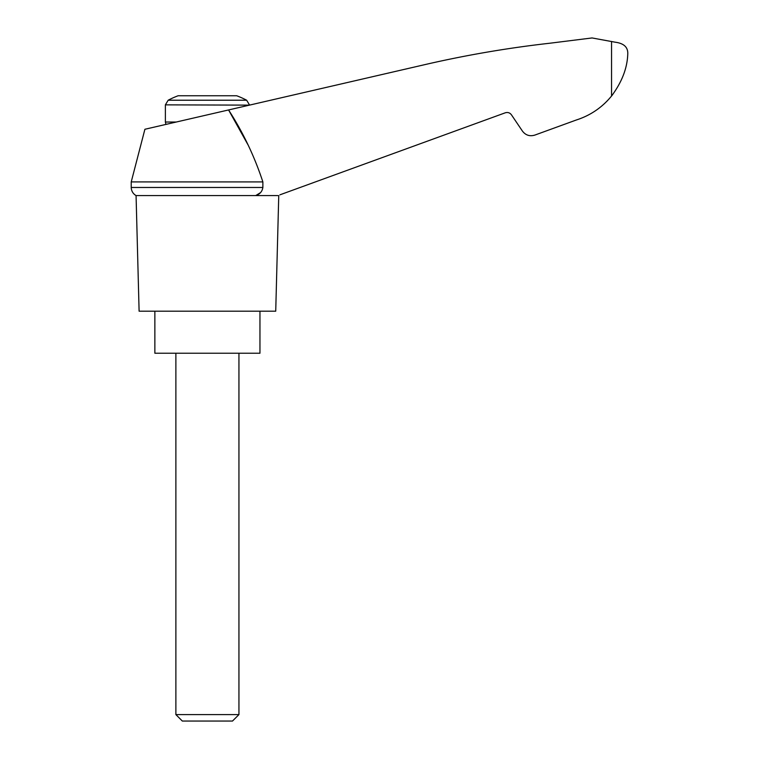 <?xml version="1.0" encoding="UTF-8"?>
<svg xmlns="http://www.w3.org/2000/svg" width="759" height="759" viewBox="0 0 759 759"><rect width="100%" height="100%" fill="white"/><g stroke="black" fill="none" stroke-linecap="round" stroke-linejoin="round"><path stroke-width="1.14" d="M131.222 181.923L131.222 187.473L262.87 187.473L262.87 181.923L131.222 181.923L144.903 129.267L228.573 109.951L247.804 144.466M262.87 181.923C254.493 156.382 243.06 132.389 228.573 109.951L428.104 63.879C468.36 54.724 508.995 47.826 550.009 43.206L592.048 37.95L615.169 42.2C623.784 43.32 627.987 47.153 627.778 53.718C627.37 67.959 621.963 82.057 611.555 96.004L612.665 94.6L611.555 96.004C602.153 107.474 590.398 115.472 576.29 120.007L534.753 135.121C529.744 136.582 525.636 135.254 522.448 131.117L511.433 114.799C509.839 112.73 507.79 112.066 505.285 112.797L279.9 194.835M262.87 187.473C262.197 191.572 259.815 194.276 255.717 195.585L260.555 192.606M576.29 120.007L545.958 131.041M604.363 103.717L607.323 100.805M168.175 100.216L246.647 100.216A84.078 84.078 0 0 0 236.666 95.748L178.156 95.748A84.078 84.078 0 0 0 168.175 100.216L165.377 104.856L249.445 105.131M175.879 714.599L182.331 721.05L232.491 721.05L238.943 714.599L175.879 714.599L175.879 353.229M154.864 311.19L154.864 353.229L259.957 353.229L259.957 311.19M277.822 195.585L136.07 195.585L139.106 311.19L275.726 311.19L278.752 195.585M611.555 41.422L611.555 96.004M176.268 122.028L165.377 122.028L165.377 104.856M165.946 124.41L165.377 122.028M246.647 100.216L249.445 104.856M238.943 714.599L238.943 353.229M131.222 187.473L131.279 188.412C131.724 191.572 133.328 193.962 136.07 195.585"/></g></svg>
